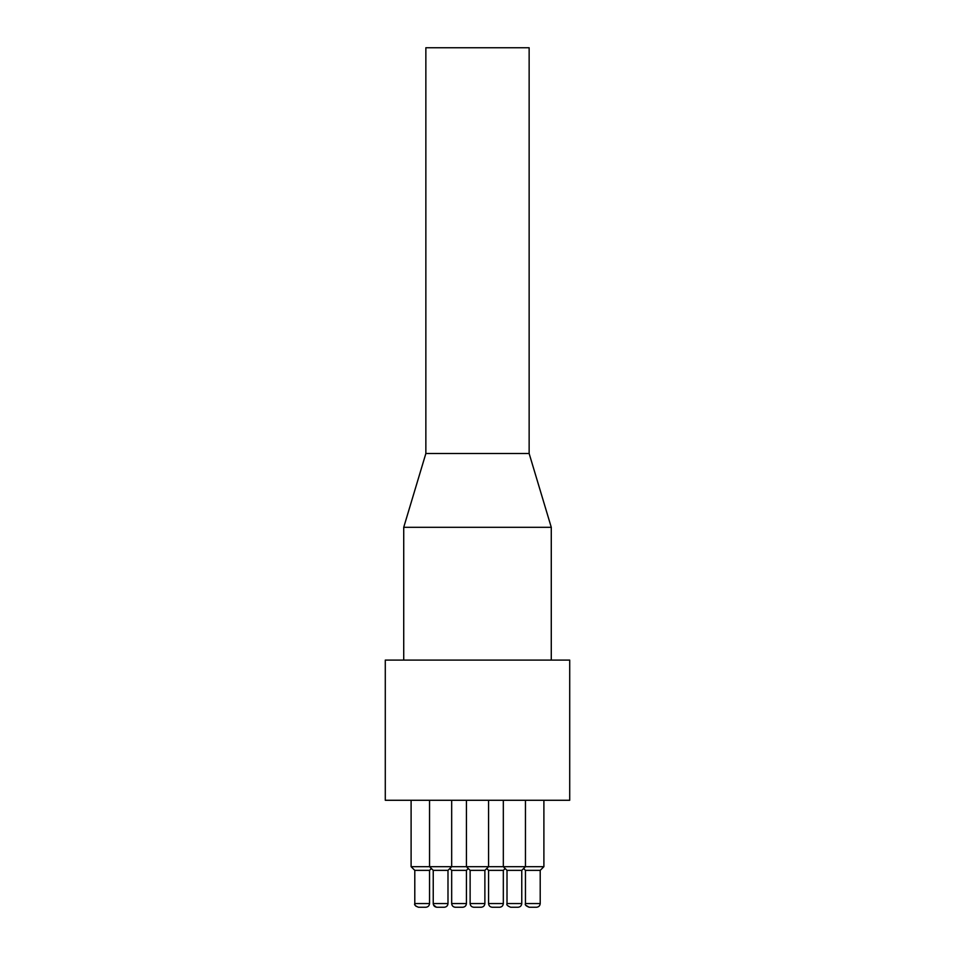 <?xml version="1.0" encoding="UTF-8"?>
<svg xmlns="http://www.w3.org/2000/svg" width="955" height="955" viewBox="0 0 955 955"><rect width="100%" height="100%" fill="white"/><g stroke="black" fill="none" stroke-linecap="round" stroke-linejoin="round"><path stroke-width="1.43" d="M385.283 800.278L569.717 800.278L569.717 660.096L385.283 660.096L385.283 800.278M447.99 903.561L433.236 903.561L433.236 870.363L447.99 870.363L447.99 903.561C447.752 905.782 446.522 907.011 444.302 907.25L436.924 907.25L444.302 907.25M484.877 903.561L470.123 903.561L470.123 870.363L484.877 870.363L484.877 903.561C484.639 905.782 483.409 907.011 481.189 907.25L473.811 907.25L481.189 907.25M521.764 903.561L507.01 903.561L507.01 870.363L521.764 870.363L521.764 903.561C521.537 905.782 520.296 907.011 518.076 907.25L510.698 907.25L518.076 907.25M540.208 903.561L525.453 903.561L525.453 870.363L540.208 870.363L540.208 903.561C539.981 905.782 538.751 907.011 536.519 907.25L529.142 907.25L536.519 907.25M503.321 903.561L488.566 903.561L488.566 870.363L503.321 870.363L503.321 903.561C503.082 905.782 501.853 907.011 499.632 907.25L492.255 907.25L499.632 907.25M466.434 903.561L451.679 903.561L451.679 870.363L466.434 870.363L466.434 903.561C466.195 905.782 464.966 907.011 462.745 907.25L455.368 907.25L462.745 907.25M429.547 903.561L414.792 903.561L414.792 870.363L429.547 870.363L429.547 903.561C429.308 905.782 428.079 907.011 425.858 907.25L418.481 907.25L425.858 907.25M484.877 870.363L488.566 866.674L411.104 866.674L414.792 870.363M488.566 800.278L488.566 866.674L543.896 866.674L540.208 870.363M447.99 870.363L451.679 866.674L451.679 800.278M466.434 870.363L468.272 868.513M503.321 870.363L505.171 868.513M543.896 800.278L543.896 866.674M429.547 870.363L431.385 868.513M521.764 870.363L525.453 866.674L525.453 800.278M529.142 47.75L425.858 47.75L425.858 453.518L529.142 453.518L529.142 47.75M529.142 453.518L551.274 527.303L403.726 527.303L425.858 453.518M403.726 660.096L403.726 527.303M433.272 904.063L433.236 903.561C433.463 905.794 434.692 907.023 436.924 907.25M470.123 903.561C470.349 905.794 471.579 907.023 473.811 907.25M507.01 903.561C506.257 904.743 507.487 905.973 510.698 907.25M525.453 903.561C524.701 904.743 525.93 905.973 529.142 907.25L525.93 905.364M488.566 903.561C488.793 905.794 490.022 907.023 492.255 907.25C490.022 907.023 488.793 905.794 488.566 903.561M451.715 904.051L451.679 903.561C451.906 905.794 453.136 907.023 455.368 907.25M414.792 903.561C414.04 904.743 415.27 905.973 418.481 907.25L415.867 906.164M414.828 904.063L415.043 904.922M454.019 906.999L454.807 907.202M433.498 904.934L436.363 907.202M470.123 870.363L466.434 866.674L466.434 800.278M433.236 870.363L429.547 866.674L429.547 800.278M451.679 870.363L449.829 868.513M488.566 870.363L486.728 868.513M525.453 870.363L523.615 868.513M411.104 800.278L411.104 866.674M507.01 870.363L503.321 866.674L503.321 800.278M551.274 660.096L551.274 527.303"/></g></svg>
